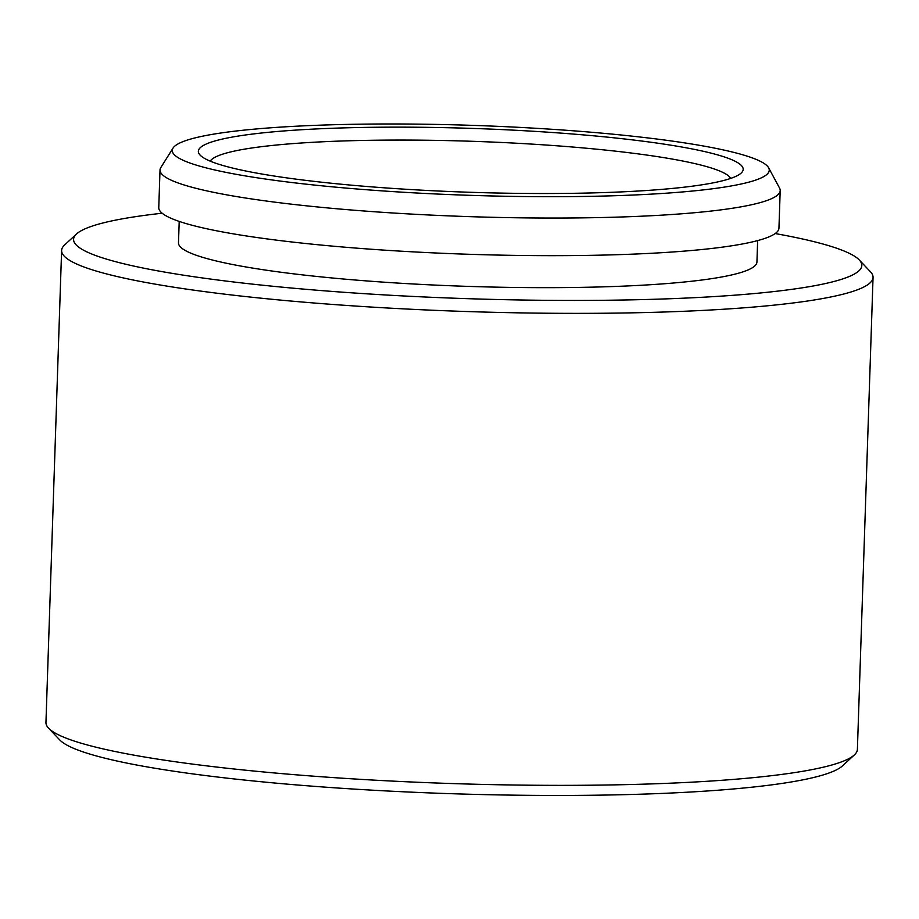 <?xml version="1.0" encoding="UTF-8"?>
<svg xmlns="http://www.w3.org/2000/svg" width="919" height="919" viewBox="0 0 919 919"><rect width="100%" height="100%" fill="white"/><g stroke="black" fill="none" stroke-linecap="round" stroke-linejoin="round"><path stroke-width="1.38" d="M854.371 754.913L842.482 765.883A394.343 46.226 -178.1 0 1 475.709 794.407A394.343 46.226 -178.1 0 1 69.04 746.217A394.343 46.226 -178.1 0 1 59.735 739.921L48.604 728.193A405.945 47.581 1.9 0 0 58.184 734.672A405.945 47.581 1.9 0 0 476.8 784.275A405.945 47.581 1.9 0 0 854.371 754.913A405.945 47.581 1.9 0 0 857.393 749.399L873.05 277.4A405.945 47.581 -178.1 0 1 516.363 312.805A405.945 47.581 -178.1 0 1 73.842 262.673A405.945 47.581 -178.1 0 1 61.607 250.485A405.945 47.581 -178.1 0 1 64.629 244.959L76.518 233.989A394.343 46.226 1.9 0 0 85.456 251.197A394.343 46.226 1.9 0 0 538.385 300.237A394.343 46.226 1.9 0 0 859.265 259.962A394.343 46.226 1.9 0 0 849.96 253.667A394.343 46.226 1.9 0 0 775.199 233.552M206.568 159.481A272.564 31.947 -178.1 0 1 200.135 155.127A272.564 31.947 -178.1 0 1 421.913 127.281A272.564 31.947 -178.1 0 1 734.97 161.181A272.564 31.947 -178.1 0 1 741.151 173.071A272.564 31.947 -178.1 0 1 487.644 192.795A272.564 31.947 -178.1 0 1 206.568 159.481M730.674 178.412A260.962 30.591 1.9 0 0 723.345 172.657A260.962 30.591 1.9 0 0 447.645 140.607A260.962 30.591 1.9 0 0 210.233 161.147M859.265 259.962L870.396 271.691A405.945 47.581 -178.1 0 1 873.05 277.4M181.273 159.401A298.664 35.014 1.9 0 0 516.915 196.448A298.664 35.014 1.9 0 0 768.652 167.832A298.664 35.014 1.9 0 0 760.266 161.273A298.664 35.014 1.9 0 0 444.819 124.593A298.664 35.014 1.9 0 0 173.048 148.074A298.664 35.014 1.9 0 0 181.273 159.401M768.652 167.832L779.553 188.062A310.254 36.369 -178.1 0 1 780.197 190.555A310.254 36.369 -178.1 0 1 507.575 217.619A310.254 36.369 -178.1 0 1 169.36 179.297A310.254 36.369 -178.1 0 1 160.021 169.981A310.254 36.369 -178.1 0 1 160.825 167.534L173.048 148.074M780.197 190.555L778.944 228.176A310.254 36.369 -178.1 0 1 506.335 255.241A310.254 36.369 -178.1 0 1 168.12 216.918A310.254 36.369 -178.1 0 1 158.769 207.602L160.021 169.981M757.647 240.594L756.934 262.03A289.382 33.923 -178.1 0 1 502.659 287.268A289.382 33.923 -178.1 0 1 187.212 251.519A289.382 33.923 -178.1 0 1 178.493 242.834L179.205 221.41M61.607 250.485L45.95 722.483A405.945 47.581 1.9 0 0 48.604 728.193M162.146 213.219A394.343 46.226 1.9 0 0 76.518 233.989"/></g></svg>
